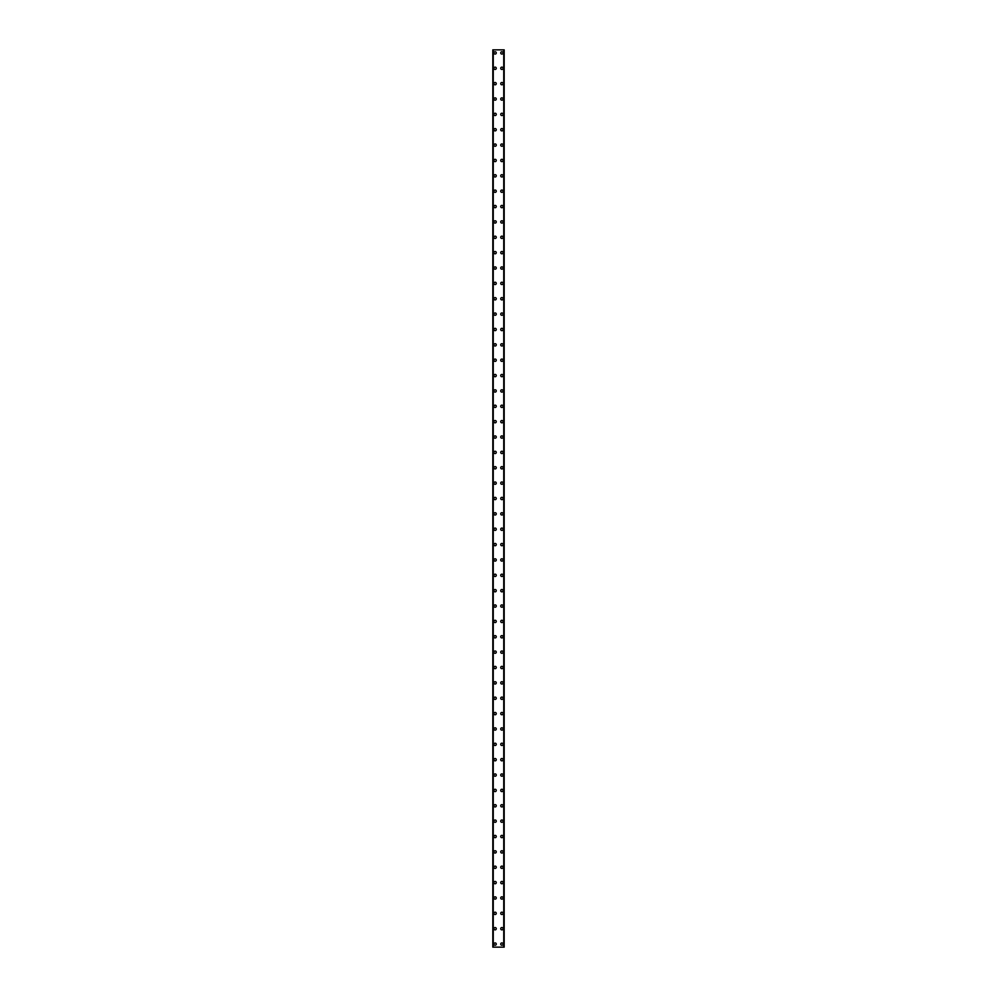 <?xml version="1.0" encoding="UTF-8"?>
<svg xmlns="http://www.w3.org/2000/svg" width="997" height="997" viewBox="0 0 997 997"><rect width="100%" height="100%" fill="white"/><g stroke="black" fill="none" stroke-linecap="round" stroke-linejoin="round"><path stroke-width="1.5" d="M493.964 944.072A1.147 1.147 0 0 1 495.123 942.925A1.147 1.147 0 0 1 496.269 944.072A1.147 1.147 0 0 1 495.123 945.231A1.147 1.147 0 0 1 493.964 944.072M493.964 928.718A1.147 1.147 0 0 1 495.123 927.559A1.147 1.147 0 0 1 496.269 928.718A1.147 1.147 0 0 1 495.123 929.865A1.147 1.147 0 0 1 493.964 928.718M493.964 913.352A1.147 1.147 0 0 1 495.123 912.193A1.147 1.147 0 0 1 496.269 913.352A1.147 1.147 0 0 1 495.123 914.498A1.147 1.147 0 0 1 493.964 913.352M493.964 897.985A1.147 1.147 0 0 1 495.123 896.826A1.147 1.147 0 0 1 496.269 897.985A1.147 1.147 0 0 1 495.123 899.132A1.147 1.147 0 0 1 493.964 897.985M493.964 882.619A1.147 1.147 0 0 1 495.123 881.46A1.147 1.147 0 0 1 496.269 882.619A1.147 1.147 0 0 1 495.123 883.766A1.147 1.147 0 0 1 493.964 882.619M493.964 867.253A1.147 1.147 0 0 1 495.123 866.106A1.147 1.147 0 0 1 496.269 867.253A1.147 1.147 0 0 1 495.123 868.412A1.147 1.147 0 0 1 493.964 867.253M493.964 851.887A1.147 1.147 0 0 1 495.123 850.74A1.147 1.147 0 0 1 496.269 851.887A1.147 1.147 0 0 1 495.123 853.046A1.147 1.147 0 0 1 493.964 851.887M493.964 836.52A1.147 1.147 0 0 1 495.123 835.374A1.147 1.147 0 0 1 496.269 836.52A1.147 1.147 0 0 1 495.123 837.679A1.147 1.147 0 0 1 493.964 836.52M493.964 821.154A1.147 1.147 0 0 1 495.123 820.008A1.147 1.147 0 0 1 496.269 821.154A1.147 1.147 0 0 1 495.123 822.313A1.147 1.147 0 0 1 493.964 821.154M493.964 805.8A1.147 1.147 0 0 1 495.123 804.641A1.147 1.147 0 0 1 496.269 805.8A1.147 1.147 0 0 1 495.123 806.947A1.147 1.147 0 0 1 493.964 805.8M493.964 790.434A1.147 1.147 0 0 1 495.123 789.275A1.147 1.147 0 0 1 496.269 790.434A1.147 1.147 0 0 1 495.123 791.581A1.147 1.147 0 0 1 493.964 790.434M493.964 775.068A1.147 1.147 0 0 1 495.123 773.909A1.147 1.147 0 0 1 496.269 775.068A1.147 1.147 0 0 1 495.123 776.214A1.147 1.147 0 0 1 493.964 775.068M493.964 759.702A1.147 1.147 0 0 1 495.123 758.543A1.147 1.147 0 0 1 496.269 759.702A1.147 1.147 0 0 1 495.123 760.848A1.147 1.147 0 0 1 493.964 759.702M493.964 744.335A1.147 1.147 0 0 1 495.123 743.189A1.147 1.147 0 0 1 496.269 744.335A1.147 1.147 0 0 1 495.123 745.482A1.147 1.147 0 0 1 493.964 744.335M493.964 728.969A1.147 1.147 0 0 1 495.123 727.822A1.147 1.147 0 0 1 496.269 728.969A1.147 1.147 0 0 1 495.123 730.128A1.147 1.147 0 0 1 493.964 728.969M493.964 713.603A1.147 1.147 0 0 1 495.123 712.456A1.147 1.147 0 0 1 496.269 713.603A1.147 1.147 0 0 1 495.123 714.762A1.147 1.147 0 0 1 493.964 713.603M493.964 698.236A1.147 1.147 0 0 1 495.123 697.09A1.147 1.147 0 0 1 496.269 698.236A1.147 1.147 0 0 1 495.123 699.396A1.147 1.147 0 0 1 493.964 698.236M493.964 682.883A1.147 1.147 0 0 1 495.123 681.724A1.147 1.147 0 0 1 496.269 682.883A1.147 1.147 0 0 1 495.123 684.029A1.147 1.147 0 0 1 493.964 682.883M493.964 667.516A1.147 1.147 0 0 1 495.123 666.357A1.147 1.147 0 0 1 496.269 667.516A1.147 1.147 0 0 1 495.123 668.663A1.147 1.147 0 0 1 493.964 667.516M493.964 652.15A1.147 1.147 0 0 1 495.123 650.991A1.147 1.147 0 0 1 496.269 652.15A1.147 1.147 0 0 1 495.123 653.297A1.147 1.147 0 0 1 493.964 652.15M493.964 636.784A1.147 1.147 0 0 1 495.123 635.625A1.147 1.147 0 0 1 496.269 636.784A1.147 1.147 0 0 1 495.123 637.93A1.147 1.147 0 0 1 493.964 636.784M493.964 621.418A1.147 1.147 0 0 1 495.123 620.271A1.147 1.147 0 0 1 496.269 621.418A1.147 1.147 0 0 1 495.123 622.564A1.147 1.147 0 0 1 493.964 621.418M493.964 606.051A1.147 1.147 0 0 1 495.123 604.905A1.147 1.147 0 0 1 496.269 606.051A1.147 1.147 0 0 1 495.123 607.21A1.147 1.147 0 0 1 493.964 606.051M493.964 590.685A1.147 1.147 0 0 1 495.123 589.539A1.147 1.147 0 0 1 496.269 590.685A1.147 1.147 0 0 1 495.123 591.844A1.147 1.147 0 0 1 493.964 590.685M493.964 575.319A1.147 1.147 0 0 1 495.123 574.172A1.147 1.147 0 0 1 496.269 575.319A1.147 1.147 0 0 1 495.123 576.478A1.147 1.147 0 0 1 493.964 575.319M493.964 559.965A1.147 1.147 0 0 1 495.123 558.806A1.147 1.147 0 0 1 496.269 559.965A1.147 1.147 0 0 1 495.123 561.112A1.147 1.147 0 0 1 493.964 559.965M493.964 544.599A1.147 1.147 0 0 1 495.123 543.44A1.147 1.147 0 0 1 496.269 544.599A1.147 1.147 0 0 1 495.123 545.745A1.147 1.147 0 0 1 493.964 544.599M493.964 529.233A1.147 1.147 0 0 1 495.123 528.074A1.147 1.147 0 0 1 496.269 529.233A1.147 1.147 0 0 1 495.123 530.379A1.147 1.147 0 0 1 493.964 529.233M493.964 513.866A1.147 1.147 0 0 1 495.123 512.707A1.147 1.147 0 0 1 496.269 513.866A1.147 1.147 0 0 1 495.123 515.013A1.147 1.147 0 0 1 493.964 513.866M493.964 498.5A1.147 1.147 0 0 1 495.123 497.353A1.147 1.147 0 0 1 496.269 498.5A1.147 1.147 0 0 1 495.123 499.647A1.147 1.147 0 0 1 493.964 498.5M493.964 483.134A1.147 1.147 0 0 1 495.123 481.987A1.147 1.147 0 0 1 496.269 483.134A1.147 1.147 0 0 1 495.123 484.293A1.147 1.147 0 0 1 493.964 483.134M493.964 467.767A1.147 1.147 0 0 1 495.123 466.621A1.147 1.147 0 0 1 496.269 467.767A1.147 1.147 0 0 1 495.123 468.926A1.147 1.147 0 0 1 493.964 467.767M493.964 452.401A1.147 1.147 0 0 1 495.123 451.255A1.147 1.147 0 0 1 496.269 452.401A1.147 1.147 0 0 1 495.123 453.56A1.147 1.147 0 0 1 493.964 452.401M493.964 437.035A1.147 1.147 0 0 1 495.123 435.888A1.147 1.147 0 0 1 496.269 437.035A1.147 1.147 0 0 1 495.123 438.194A1.147 1.147 0 0 1 493.964 437.035M493.964 421.681A1.147 1.147 0 0 1 495.123 420.522A1.147 1.147 0 0 1 496.269 421.681A1.147 1.147 0 0 1 495.123 422.828A1.147 1.147 0 0 1 493.964 421.681M493.964 406.315A1.147 1.147 0 0 1 495.123 405.156A1.147 1.147 0 0 1 496.269 406.315A1.147 1.147 0 0 1 495.123 407.461A1.147 1.147 0 0 1 493.964 406.315M493.964 390.949A1.147 1.147 0 0 1 495.123 389.79A1.147 1.147 0 0 1 496.269 390.949A1.147 1.147 0 0 1 495.123 392.095A1.147 1.147 0 0 1 493.964 390.949M493.964 375.582A1.147 1.147 0 0 1 495.123 374.436A1.147 1.147 0 0 1 496.269 375.582A1.147 1.147 0 0 1 495.123 376.729A1.147 1.147 0 0 1 493.964 375.582M493.964 360.216A1.147 1.147 0 0 1 495.123 359.07A1.147 1.147 0 0 1 496.269 360.216A1.147 1.147 0 0 1 495.123 361.375A1.147 1.147 0 0 1 493.964 360.216M493.964 344.85A1.147 1.147 0 0 1 495.123 343.703A1.147 1.147 0 0 1 496.269 344.85A1.147 1.147 0 0 1 495.123 346.009A1.147 1.147 0 0 1 493.964 344.85M493.964 329.484A1.147 1.147 0 0 1 495.123 328.337A1.147 1.147 0 0 1 496.269 329.484A1.147 1.147 0 0 1 495.123 330.643A1.147 1.147 0 0 1 493.964 329.484M493.964 314.117A1.147 1.147 0 0 1 495.123 312.971A1.147 1.147 0 0 1 496.269 314.117A1.147 1.147 0 0 1 495.123 315.276A1.147 1.147 0 0 1 493.964 314.117M493.964 298.764A1.147 1.147 0 0 1 495.123 297.605A1.147 1.147 0 0 1 496.269 298.764A1.147 1.147 0 0 1 495.123 299.91A1.147 1.147 0 0 1 493.964 298.764M493.964 283.397A1.147 1.147 0 0 1 495.123 282.238A1.147 1.147 0 0 1 496.269 283.397A1.147 1.147 0 0 1 495.123 284.544A1.147 1.147 0 0 1 493.964 283.397M493.964 268.031A1.147 1.147 0 0 1 495.123 266.872A1.147 1.147 0 0 1 496.269 268.031A1.147 1.147 0 0 1 495.123 269.178A1.147 1.147 0 0 1 493.964 268.031M493.964 252.665A1.147 1.147 0 0 1 495.123 251.518A1.147 1.147 0 0 1 496.269 252.665A1.147 1.147 0 0 1 495.123 253.811A1.147 1.147 0 0 1 493.964 252.665M493.964 237.298A1.147 1.147 0 0 1 495.123 236.152A1.147 1.147 0 0 1 496.269 237.298A1.147 1.147 0 0 1 495.123 238.457A1.147 1.147 0 0 1 493.964 237.298M493.964 221.932A1.147 1.147 0 0 1 495.123 220.786A1.147 1.147 0 0 1 496.269 221.932A1.147 1.147 0 0 1 495.123 223.091A1.147 1.147 0 0 1 493.964 221.932M493.964 206.566A1.147 1.147 0 0 1 495.123 205.419A1.147 1.147 0 0 1 496.269 206.566A1.147 1.147 0 0 1 495.123 207.725A1.147 1.147 0 0 1 493.964 206.566M493.964 191.2A1.147 1.147 0 0 1 495.123 190.053A1.147 1.147 0 0 1 496.269 191.2A1.147 1.147 0 0 1 495.123 192.359A1.147 1.147 0 0 1 493.964 191.2M493.964 175.846A1.147 1.147 0 0 1 495.123 174.687A1.147 1.147 0 0 1 496.269 175.846A1.147 1.147 0 0 1 495.123 176.992A1.147 1.147 0 0 1 493.964 175.846M493.964 160.48A1.147 1.147 0 0 1 495.123 159.321A1.147 1.147 0 0 1 496.269 160.48A1.147 1.147 0 0 1 495.123 161.626A1.147 1.147 0 0 1 493.964 160.48M493.964 145.113A1.147 1.147 0 0 1 495.123 143.954A1.147 1.147 0 0 1 496.269 145.113A1.147 1.147 0 0 1 495.123 146.26A1.147 1.147 0 0 1 493.964 145.113M493.964 129.747A1.147 1.147 0 0 1 495.123 128.588A1.147 1.147 0 0 1 496.269 129.747A1.147 1.147 0 0 1 495.123 130.894A1.147 1.147 0 0 1 493.964 129.747M493.964 114.381A1.147 1.147 0 0 1 495.123 113.234A1.147 1.147 0 0 1 496.269 114.381A1.147 1.147 0 0 1 495.123 115.54A1.147 1.147 0 0 1 493.964 114.381M493.964 99.015A1.147 1.147 0 0 1 495.123 97.868A1.147 1.147 0 0 1 496.269 99.015A1.147 1.147 0 0 1 495.123 100.174A1.147 1.147 0 0 1 493.964 99.015M493.964 83.648A1.147 1.147 0 0 1 495.123 82.502A1.147 1.147 0 0 1 496.269 83.648A1.147 1.147 0 0 1 495.123 84.807A1.147 1.147 0 0 1 493.964 83.648M493.964 68.282A1.147 1.147 0 0 1 495.123 67.135A1.147 1.147 0 0 1 496.269 68.282A1.147 1.147 0 0 1 495.123 69.441A1.147 1.147 0 0 1 493.964 68.282M493.964 52.928A1.147 1.147 0 0 1 495.123 51.769A1.147 1.147 0 0 1 496.269 52.928A1.147 1.147 0 0 1 495.123 54.075A1.147 1.147 0 0 1 493.964 52.928M500.731 944.072A1.147 1.147 0 0 1 501.877 942.925A1.147 1.147 0 0 1 503.036 944.072A1.147 1.147 0 0 1 501.877 945.231A1.147 1.147 0 0 1 500.731 944.072M500.731 928.718A1.147 1.147 0 0 1 501.877 927.559A1.147 1.147 0 0 1 503.036 928.718A1.147 1.147 0 0 1 501.877 929.865A1.147 1.147 0 0 1 500.731 928.718M500.731 913.352A1.147 1.147 0 0 1 501.877 912.193A1.147 1.147 0 0 1 503.036 913.352A1.147 1.147 0 0 1 501.877 914.498A1.147 1.147 0 0 1 500.731 913.352M500.731 897.985A1.147 1.147 0 0 1 501.877 896.826A1.147 1.147 0 0 1 503.036 897.985A1.147 1.147 0 0 1 501.877 899.132A1.147 1.147 0 0 1 500.731 897.985M500.731 882.619A1.147 1.147 0 0 1 501.877 881.46A1.147 1.147 0 0 1 503.036 882.619A1.147 1.147 0 0 1 501.877 883.766A1.147 1.147 0 0 1 500.731 882.619M500.731 867.253A1.147 1.147 0 0 1 501.877 866.106A1.147 1.147 0 0 1 503.036 867.253A1.147 1.147 0 0 1 501.877 868.412A1.147 1.147 0 0 1 500.731 867.253M500.731 851.887A1.147 1.147 0 0 1 501.877 850.74A1.147 1.147 0 0 1 503.036 851.887A1.147 1.147 0 0 1 501.877 853.046A1.147 1.147 0 0 1 500.731 851.887M500.731 836.52A1.147 1.147 0 0 1 501.877 835.374A1.147 1.147 0 0 1 503.036 836.52A1.147 1.147 0 0 1 501.877 837.679A1.147 1.147 0 0 1 500.731 836.52M500.731 821.154A1.147 1.147 0 0 1 501.877 820.008A1.147 1.147 0 0 1 503.036 821.154A1.147 1.147 0 0 1 501.877 822.313A1.147 1.147 0 0 1 500.731 821.154M500.731 805.8A1.147 1.147 0 0 1 501.877 804.641A1.147 1.147 0 0 1 503.036 805.8A1.147 1.147 0 0 1 501.877 806.947A1.147 1.147 0 0 1 500.731 805.8M500.731 790.434A1.147 1.147 0 0 1 501.877 789.275A1.147 1.147 0 0 1 503.036 790.434A1.147 1.147 0 0 1 501.877 791.581A1.147 1.147 0 0 1 500.731 790.434M500.731 775.068A1.147 1.147 0 0 1 501.877 773.909A1.147 1.147 0 0 1 503.036 775.068A1.147 1.147 0 0 1 501.877 776.214A1.147 1.147 0 0 1 500.731 775.068M500.731 759.702A1.147 1.147 0 0 1 501.877 758.543A1.147 1.147 0 0 1 503.036 759.702A1.147 1.147 0 0 1 501.877 760.848A1.147 1.147 0 0 1 500.731 759.702M500.731 744.335A1.147 1.147 0 0 1 501.877 743.189A1.147 1.147 0 0 1 503.036 744.335A1.147 1.147 0 0 1 501.877 745.482A1.147 1.147 0 0 1 500.731 744.335M500.731 728.969A1.147 1.147 0 0 1 501.877 727.822A1.147 1.147 0 0 1 503.036 728.969A1.147 1.147 0 0 1 501.877 730.128A1.147 1.147 0 0 1 500.731 728.969M500.731 713.603A1.147 1.147 0 0 1 501.877 712.456A1.147 1.147 0 0 1 503.036 713.603A1.147 1.147 0 0 1 501.877 714.762A1.147 1.147 0 0 1 500.731 713.603M500.731 698.236A1.147 1.147 0 0 1 501.877 697.09A1.147 1.147 0 0 1 503.036 698.236A1.147 1.147 0 0 1 501.877 699.396A1.147 1.147 0 0 1 500.731 698.236M500.731 682.883A1.147 1.147 0 0 1 501.877 681.724A1.147 1.147 0 0 1 503.036 682.883A1.147 1.147 0 0 1 501.877 684.029A1.147 1.147 0 0 1 500.731 682.883M500.731 667.516A1.147 1.147 0 0 1 501.877 666.357A1.147 1.147 0 0 1 503.036 667.516A1.147 1.147 0 0 1 501.877 668.663A1.147 1.147 0 0 1 500.731 667.516M500.731 652.15A1.147 1.147 0 0 1 501.877 650.991A1.147 1.147 0 0 1 503.036 652.15A1.147 1.147 0 0 1 501.877 653.297A1.147 1.147 0 0 1 500.731 652.15M500.731 636.784A1.147 1.147 0 0 1 501.877 635.625A1.147 1.147 0 0 1 503.036 636.784A1.147 1.147 0 0 1 501.877 637.93A1.147 1.147 0 0 1 500.731 636.784M500.731 621.418A1.147 1.147 0 0 1 501.877 620.271A1.147 1.147 0 0 1 503.036 621.418A1.147 1.147 0 0 1 501.877 622.564A1.147 1.147 0 0 1 500.731 621.418M500.731 606.051A1.147 1.147 0 0 1 501.877 604.905A1.147 1.147 0 0 1 503.036 606.051A1.147 1.147 0 0 1 501.877 607.21A1.147 1.147 0 0 1 500.731 606.051M500.731 590.685A1.147 1.147 0 0 1 501.877 589.539A1.147 1.147 0 0 1 503.036 590.685A1.147 1.147 0 0 1 501.877 591.844A1.147 1.147 0 0 1 500.731 590.685M500.731 575.319A1.147 1.147 0 0 1 501.877 574.172A1.147 1.147 0 0 1 503.036 575.319A1.147 1.147 0 0 1 501.877 576.478A1.147 1.147 0 0 1 500.731 575.319M500.731 559.965A1.147 1.147 0 0 1 501.877 558.806A1.147 1.147 0 0 1 503.036 559.965A1.147 1.147 0 0 1 501.877 561.112A1.147 1.147 0 0 1 500.731 559.965M500.731 544.599A1.147 1.147 0 0 1 501.877 543.44A1.147 1.147 0 0 1 503.036 544.599A1.147 1.147 0 0 1 501.877 545.745A1.147 1.147 0 0 1 500.731 544.599M500.731 529.233A1.147 1.147 0 0 1 501.877 528.074A1.147 1.147 0 0 1 503.036 529.233A1.147 1.147 0 0 1 501.877 530.379A1.147 1.147 0 0 1 500.731 529.233M500.731 513.866A1.147 1.147 0 0 1 501.877 512.707A1.147 1.147 0 0 1 503.036 513.866A1.147 1.147 0 0 1 501.877 515.013A1.147 1.147 0 0 1 500.731 513.866M500.731 498.5A1.147 1.147 0 0 1 501.877 497.353A1.147 1.147 0 0 1 503.036 498.5A1.147 1.147 0 0 1 501.877 499.647A1.147 1.147 0 0 1 500.731 498.5M500.731 483.134A1.147 1.147 0 0 1 501.877 481.987A1.147 1.147 0 0 1 503.036 483.134A1.147 1.147 0 0 1 501.877 484.293A1.147 1.147 0 0 1 500.731 483.134M500.731 467.767A1.147 1.147 0 0 1 501.877 466.621A1.147 1.147 0 0 1 503.036 467.767A1.147 1.147 0 0 1 501.877 468.926A1.147 1.147 0 0 1 500.731 467.767M500.731 452.401A1.147 1.147 0 0 1 501.877 451.255A1.147 1.147 0 0 1 503.036 452.401A1.147 1.147 0 0 1 501.877 453.56A1.147 1.147 0 0 1 500.731 452.401M500.731 437.035A1.147 1.147 0 0 1 501.877 435.888A1.147 1.147 0 0 1 503.036 437.035A1.147 1.147 0 0 1 501.877 438.194A1.147 1.147 0 0 1 500.731 437.035M500.731 421.681A1.147 1.147 0 0 1 501.877 420.522A1.147 1.147 0 0 1 503.036 421.681A1.147 1.147 0 0 1 501.877 422.828A1.147 1.147 0 0 1 500.731 421.681M500.731 406.315A1.147 1.147 0 0 1 501.877 405.156A1.147 1.147 0 0 1 503.036 406.315A1.147 1.147 0 0 1 501.877 407.461A1.147 1.147 0 0 1 500.731 406.315M500.731 390.949A1.147 1.147 0 0 1 501.877 389.79A1.147 1.147 0 0 1 503.036 390.949A1.147 1.147 0 0 1 501.877 392.095A1.147 1.147 0 0 1 500.731 390.949M500.731 375.582A1.147 1.147 0 0 1 501.877 374.436A1.147 1.147 0 0 1 503.036 375.582A1.147 1.147 0 0 1 501.877 376.729A1.147 1.147 0 0 1 500.731 375.582M500.731 360.216A1.147 1.147 0 0 1 501.877 359.07A1.147 1.147 0 0 1 503.036 360.216A1.147 1.147 0 0 1 501.877 361.375A1.147 1.147 0 0 1 500.731 360.216M500.731 344.85A1.147 1.147 0 0 1 501.877 343.703A1.147 1.147 0 0 1 503.036 344.85A1.147 1.147 0 0 1 501.877 346.009A1.147 1.147 0 0 1 500.731 344.85M500.731 329.484A1.147 1.147 0 0 1 501.877 328.337A1.147 1.147 0 0 1 503.036 329.484A1.147 1.147 0 0 1 501.877 330.643A1.147 1.147 0 0 1 500.731 329.484M500.731 314.117A1.147 1.147 0 0 1 501.877 312.971A1.147 1.147 0 0 1 503.036 314.117A1.147 1.147 0 0 1 501.877 315.276A1.147 1.147 0 0 1 500.731 314.117M500.731 298.764A1.147 1.147 0 0 1 501.877 297.605A1.147 1.147 0 0 1 503.036 298.764A1.147 1.147 0 0 1 501.877 299.91A1.147 1.147 0 0 1 500.731 298.764M500.731 283.397A1.147 1.147 0 0 1 501.877 282.238A1.147 1.147 0 0 1 503.036 283.397A1.147 1.147 0 0 1 501.877 284.544A1.147 1.147 0 0 1 500.731 283.397M500.731 268.031A1.147 1.147 0 0 1 501.877 266.872A1.147 1.147 0 0 1 503.036 268.031A1.147 1.147 0 0 1 501.877 269.178A1.147 1.147 0 0 1 500.731 268.031M500.731 252.665A1.147 1.147 0 0 1 501.877 251.518A1.147 1.147 0 0 1 503.036 252.665A1.147 1.147 0 0 1 501.877 253.811A1.147 1.147 0 0 1 500.731 252.665M500.731 237.298A1.147 1.147 0 0 1 501.877 236.152A1.147 1.147 0 0 1 503.036 237.298A1.147 1.147 0 0 1 501.877 238.457A1.147 1.147 0 0 1 500.731 237.298M500.731 221.932A1.147 1.147 0 0 1 501.877 220.786A1.147 1.147 0 0 1 503.036 221.932A1.147 1.147 0 0 1 501.877 223.091A1.147 1.147 0 0 1 500.731 221.932M500.731 206.566A1.147 1.147 0 0 1 501.877 205.419A1.147 1.147 0 0 1 503.036 206.566A1.147 1.147 0 0 1 501.877 207.725A1.147 1.147 0 0 1 500.731 206.566M500.731 191.2A1.147 1.147 0 0 1 501.877 190.053A1.147 1.147 0 0 1 503.036 191.2A1.147 1.147 0 0 1 501.877 192.359A1.147 1.147 0 0 1 500.731 191.2M500.731 175.846A1.147 1.147 0 0 1 501.877 174.687A1.147 1.147 0 0 1 503.036 175.846A1.147 1.147 0 0 1 501.877 176.992A1.147 1.147 0 0 1 500.731 175.846M500.731 160.48A1.147 1.147 0 0 1 501.877 159.321A1.147 1.147 0 0 1 503.036 160.48A1.147 1.147 0 0 1 501.877 161.626A1.147 1.147 0 0 1 500.731 160.48M500.731 145.113A1.147 1.147 0 0 1 501.877 143.954A1.147 1.147 0 0 1 503.036 145.113A1.147 1.147 0 0 1 501.877 146.26A1.147 1.147 0 0 1 500.731 145.113M500.731 129.747A1.147 1.147 0 0 1 501.877 128.588A1.147 1.147 0 0 1 503.036 129.747A1.147 1.147 0 0 1 501.877 130.894A1.147 1.147 0 0 1 500.731 129.747M500.731 114.381A1.147 1.147 0 0 1 501.877 113.234A1.147 1.147 0 0 1 503.036 114.381A1.147 1.147 0 0 1 501.877 115.54A1.147 1.147 0 0 1 500.731 114.381M500.731 99.015A1.147 1.147 0 0 1 501.877 97.868A1.147 1.147 0 0 1 503.036 99.015A1.147 1.147 0 0 1 501.877 100.174A1.147 1.147 0 0 1 500.731 99.015M500.731 83.648A1.147 1.147 0 0 1 501.877 82.502A1.147 1.147 0 0 1 503.036 83.648A1.147 1.147 0 0 1 501.877 84.807A1.147 1.147 0 0 1 500.731 83.648M500.731 68.282A1.147 1.147 0 0 1 501.877 67.135A1.147 1.147 0 0 1 503.036 68.282A1.147 1.147 0 0 1 501.877 69.441A1.147 1.147 0 0 1 500.731 68.282M500.731 52.928A1.147 1.147 0 0 1 501.877 51.769A1.147 1.147 0 0 1 503.036 52.928A1.147 1.147 0 0 1 501.877 54.075A1.147 1.147 0 0 1 500.731 52.928M504.121 49.85L492.817 49.85L492.817 947.15L504.183 947.15L504.183 49.85L504.121 947.15M503.834 947.15L503.834 49.85L503.859 947.15M493.141 947.15L493.141 49.85L493.166 947.15M492.817 49.85L492.817 947.15L492.817 49.85M493.253 49.85L493.253 947.15M503.747 49.85L503.747 947.15M504.183 49.85L504.183 947.15L504.183 49.85M492.879 49.85L492.879 947.15"/></g></svg>

